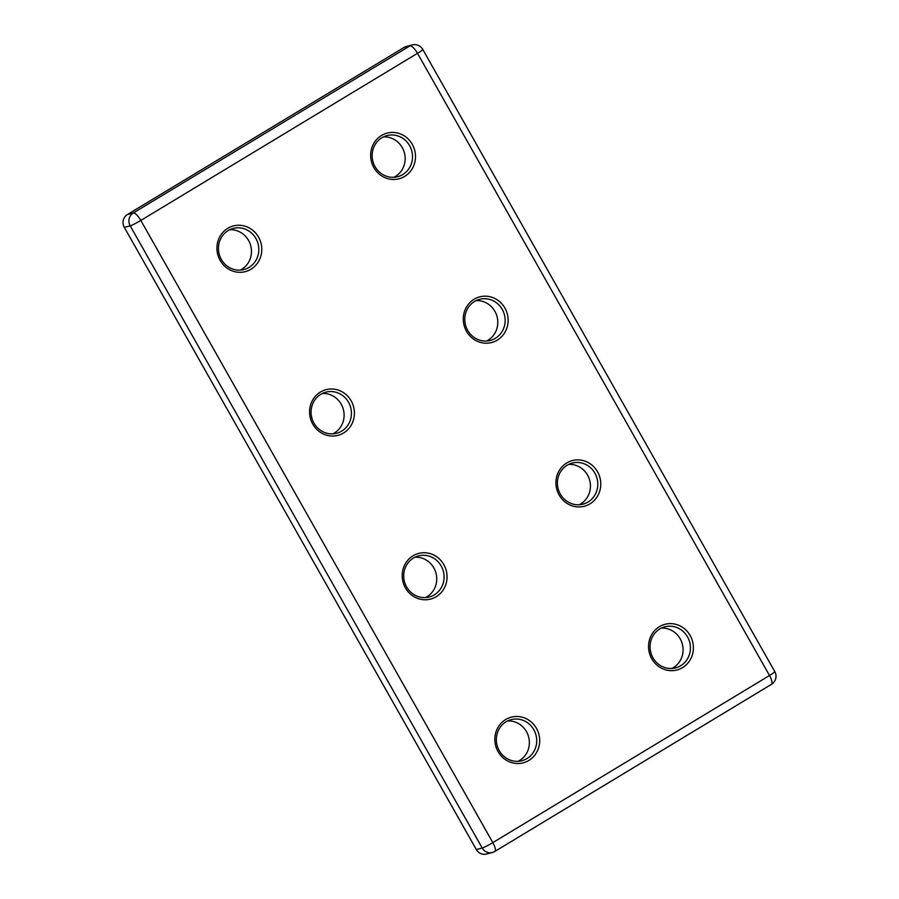 <?xml version="1.0" encoding="UTF-8"?>
<svg xmlns="http://www.w3.org/2000/svg" width="899" height="899" viewBox="0 0 899 899"><rect width="100%" height="100%" fill="white"/><g stroke="black" fill="none" stroke-linecap="round" stroke-linejoin="round"><path stroke-width="1.35" d="M414.978 557.211A21.25 20.115 -104.6 0 1 435.779 572.427A21.25 20.115 -104.6 0 1 426.969 596.779A21.25 20.115 -104.6 0 1 425.474 597.599M436.206 596.722A23.61 22.351 -104.6 0 1 405.415 587.867A23.61 22.351 -104.6 0 1 413.046 555.796A23.61 22.351 -104.6 0 1 443.848 564.651A23.61 22.351 -104.6 0 1 436.206 596.722M413.473 558.032A21.25 20.115 75.4 0 0 405.337 584.271A21.25 20.115 75.4 0 0 429.239 597.015A21.25 20.115 75.4 0 0 434.318 594.868A21.25 20.115 75.4 0 0 442.454 568.629A21.25 20.115 75.4 0 0 418.552 555.885A21.25 20.115 75.4 0 0 413.473 558.032M343.575 432.992A23.61 22.351 -104.6 0 1 312.785 424.126A23.61 22.351 -104.6 0 1 320.415 392.054A23.61 22.351 -104.6 0 1 351.206 400.92A23.61 22.351 -104.6 0 1 343.575 432.992M320.842 394.301A21.25 20.115 75.4 0 0 312.706 420.541A21.25 20.115 75.4 0 0 336.597 433.273A21.25 20.115 75.4 0 0 341.676 431.138A21.25 20.115 75.4 0 0 349.812 404.887A21.25 20.115 75.4 0 0 325.91 392.155A21.25 20.115 75.4 0 0 320.842 394.301M322.336 393.481A21.25 20.115 -104.6 0 1 343.137 408.697A21.25 20.115 -104.6 0 1 334.338 433.048A21.25 20.115 -104.6 0 1 332.832 433.869M497.282 340.148A23.61 22.351 -104.6 0 1 466.491 331.293A23.61 22.351 -104.6 0 1 474.121 299.221A23.61 22.351 -104.6 0 1 504.912 308.087A23.61 22.351 -104.6 0 1 497.282 340.148M474.548 301.457A21.25 20.115 75.4 0 0 466.412 327.708A21.25 20.115 75.4 0 0 490.315 340.44A21.25 20.115 75.4 0 0 495.383 338.294A21.25 20.115 75.4 0 0 503.519 312.054A21.25 20.115 75.4 0 0 479.617 299.311A21.25 20.115 75.4 0 0 474.548 301.457M476.043 300.637A21.25 20.115 -104.6 0 1 496.844 315.864A21.25 20.115 -104.6 0 1 488.045 340.204A21.25 20.115 -104.6 0 1 486.539 341.024M589.913 503.889A23.61 22.351 -104.6 0 1 559.122 495.023A23.61 22.351 -104.6 0 1 566.752 462.951A23.61 22.351 -104.6 0 1 597.554 471.818A23.61 22.351 -104.6 0 1 589.913 503.889M567.179 465.188A21.25 20.115 75.4 0 0 559.043 491.438A21.25 20.115 75.4 0 0 582.945 504.17A21.25 20.115 75.4 0 0 588.025 502.035A21.25 20.115 75.4 0 0 596.161 475.785A21.25 20.115 75.4 0 0 572.258 463.052A21.25 20.115 75.4 0 0 567.179 465.188M568.685 464.378A21.25 20.115 -104.6 0 1 589.486 479.594A21.25 20.115 -104.6 0 1 580.675 503.946A21.25 20.115 -104.6 0 1 579.181 504.755M229.706 229.751A21.25 20.115 -104.6 0 1 250.506 244.966A21.25 20.115 -104.6 0 1 241.696 269.307A21.25 20.115 -104.6 0 1 240.202 270.127M250.933 269.262A23.61 22.351 -104.6 0 1 220.143 260.395A23.61 22.351 -104.6 0 1 227.773 228.324A23.61 22.351 -104.6 0 1 258.575 237.19A23.61 22.351 -104.6 0 1 250.933 269.262M228.2 230.56A21.25 20.115 75.4 0 0 220.064 256.811A21.25 20.115 75.4 0 0 243.966 269.543A21.25 20.115 75.4 0 0 249.045 267.408A21.25 20.115 75.4 0 0 257.181 241.157A21.25 20.115 75.4 0 0 233.279 228.425A21.25 20.115 75.4 0 0 228.2 230.56M404.64 176.418A23.61 22.351 -104.6 0 1 373.849 167.562A23.61 22.351 -104.6 0 1 381.491 135.491A23.61 22.351 -104.6 0 1 412.281 144.346A23.61 22.351 -104.6 0 1 404.64 176.418M381.906 137.727A21.25 20.115 75.4 0 0 373.77 163.966A21.25 20.115 75.4 0 0 397.673 176.71A21.25 20.115 75.4 0 0 402.752 174.563A21.25 20.115 75.4 0 0 410.888 148.324A21.25 20.115 75.4 0 0 386.986 135.58A21.25 20.115 75.4 0 0 381.906 137.727M383.412 136.906A21.25 20.115 -104.6 0 1 404.213 152.122A21.25 20.115 -104.6 0 1 395.403 176.474A21.25 20.115 -104.6 0 1 393.908 177.294M528.848 760.453A23.61 22.351 -104.6 0 1 498.046 751.598A23.61 22.351 -104.6 0 1 505.688 719.526A23.61 22.351 -104.6 0 1 536.478 728.392A23.61 22.351 -104.6 0 1 528.848 760.453M506.103 721.762A21.25 20.115 75.4 0 0 497.979 748.013A21.25 20.115 75.4 0 0 521.87 760.745A21.25 20.115 75.4 0 0 526.949 758.599A21.25 20.115 75.4 0 0 535.085 732.359A21.25 20.115 75.4 0 0 511.183 719.616A21.25 20.115 75.4 0 0 506.103 721.762M507.609 720.942A21.25 20.115 -104.6 0 1 528.41 736.169A21.25 20.115 -104.6 0 1 519.611 760.509A21.25 20.115 -104.6 0 1 518.105 761.329M682.555 667.62A23.61 22.351 -104.6 0 1 651.764 658.753A23.61 22.351 -104.6 0 1 659.394 626.682A23.61 22.351 -104.6 0 1 690.185 635.548A23.61 22.351 -104.6 0 1 682.555 667.62M659.821 628.929A21.25 20.115 75.4 0 0 651.685 655.169A21.25 20.115 75.4 0 0 675.576 667.901A21.25 20.115 75.4 0 0 680.655 665.766A21.25 20.115 75.4 0 0 688.791 639.515A21.25 20.115 75.4 0 0 664.889 626.783A21.25 20.115 75.4 0 0 659.821 628.929M661.316 628.109A21.25 20.115 -104.6 0 1 682.116 643.324A21.25 20.115 -104.6 0 1 673.317 667.676A21.25 20.115 -104.6 0 1 671.811 668.496M404.044 47.433L127.377 214.535L133.254 213.007L409.922 45.905L404.044 47.433A9.44 8.945 -104.6 0 1 406.303 46.478L412.18 44.95A9.44 8.945 -104.6 0 0 409.922 45.905A9.44 2.922 58.9 0 1 417.496 53.322L140.817 220.435L492.832 842.621L769.51 675.509L417.496 53.322A9.44 0.82 150.5 0 0 422.777 49.434A9.44 9.44 0 0 0 412.18 44.95M494.529 851.567A9.44 8.945 -104.6 0 1 492.27 852.522L486.393 854.05A9.44 8.945 -104.6 0 1 476.335 849.555L482.212 848.027L130.198 225.84L124.32 227.368L476.335 849.555M124.32 227.368A9.44 8.945 -104.6 0 1 127.377 214.535M130.198 225.84A9.44 8.945 -104.6 0 1 133.254 213.007A9.44 2.922 58.9 0 1 140.817 220.435A9.44 0.82 150.5 0 1 130.198 225.84M492.27 852.522A9.44 8.945 -104.6 0 1 482.212 848.027A9.44 0.82 150.5 0 0 492.832 842.621A9.44 2.922 58.9 0 1 494.776 851.465A9.44 9.44 0 0 1 492.27 852.522M422.777 49.434L774.792 671.62A9.44 0.82 150.5 0 1 769.51 675.509A9.44 2.922 58.9 0 1 771.454 684.353L494.776 851.465M771.454 684.353A9.44 9.44 0 0 0 774.792 671.62"/></g></svg>
